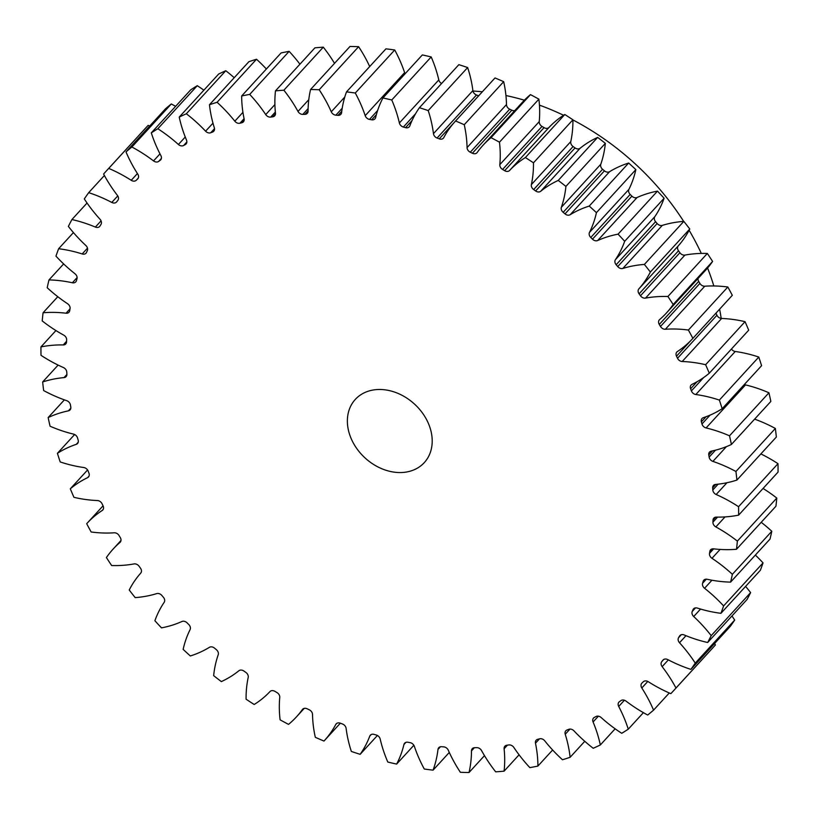 <?xml version="1.0" encoding="UTF-8"?>
<svg xmlns="http://www.w3.org/2000/svg" width="819" height="819" viewBox="0 0 819 819"><rect width="100%" height="100%" fill="white"/><g stroke="black" fill="none" stroke-linecap="round" stroke-linejoin="round"><path stroke-width="1.23" d="M374.303 389.834A46.775 36.558 -137.5 0 0 355.292 399.426A46.775 36.558 -137.5 0 0 356.316 447.891A46.775 36.558 -137.5 0 0 405.262 472.205A46.775 36.558 -137.5 0 0 424.283 462.622A46.775 36.558 -137.5 0 0 423.259 414.148A46.775 36.558 -137.5 0 0 374.303 389.834M721.201 318.437A233.896 182.791 -137.5 0 0 719.614 309.162M713.83 285.964A233.896 182.791 -137.5 0 0 707.575 268.008M701.32 253.429A233.896 182.791 -137.5 0 0 689.117 230.252M683.67 221.386A233.896 182.791 -137.5 0 0 572.911 119.932M563.605 115.274A233.896 182.791 -137.5 0 0 539.455 105.139M524.375 100.194A233.896 182.791 -137.5 0 0 505.937 95.536M482.33 91.8A233.896 182.791 -137.5 0 0 472.952 91.022M684.94 255.078L645.515 298.116A4.719 3.685 42.5 0 1 645.352 298.147A4.719 3.685 42.5 0 1 640.478 295.782L679.903 252.733A4.719 3.685 -137.5 0 0 684.776 255.098A4.719 3.685 -137.5 0 0 684.94 255.078A127.324 99.498 42.5 0 1 689.424 254.361A127.324 99.498 42.5 0 1 707.35 253.46A384.664 300.624 -137.5 0 1 712.591 261.456A127.324 99.498 42.5 0 1 705.783 270.024L666.359 313.063A127.324 99.498 42.5 0 1 659.602 319.594A4.719 3.685 42.5 0 0 659.356 319.84A4.719 3.685 42.5 0 0 659.275 324.437A356.746 278.808 42.5 0 1 660.483 326.464L699.907 283.415A4.719 3.685 -137.5 0 0 704.79 286.21A127.324 99.498 42.5 0 1 727.835 287.008A384.664 300.624 -137.5 0 1 732.309 295.311A127.324 99.498 42.5 0 1 731.951 295.7L692.526 338.738A127.324 99.498 42.5 0 1 677.385 351.546A4.719 3.685 42.5 0 0 676.822 352.027A4.719 3.685 42.5 0 0 676.504 356.193A356.746 278.808 42.5 0 1 677.518 358.282L716.942 315.243A4.719 3.685 -137.5 0 0 721.621 318.468A127.324 99.498 42.5 0 1 745.044 321.672L705.62 364.711A384.664 300.624 -137.5 0 1 709.274 373.218L748.699 330.18A384.664 300.624 -137.5 0 0 745.044 321.672M662.295 225.389L622.86 268.437A4.719 3.685 42.5 0 1 622.297 268.56A4.719 3.685 42.5 0 1 617.721 266.574L657.155 223.536A4.719 3.685 -137.5 0 0 661.721 225.512A4.719 3.685 -137.5 0 0 662.295 225.389A127.324 99.498 42.5 0 1 677.559 222.041A127.324 99.498 42.5 0 1 683.814 221.376A384.664 300.624 -137.5 0 1 689.772 228.992A127.324 99.498 42.5 0 1 678.306 245.833A4.719 3.685 -137.5 0 0 678.511 250.798A356.746 278.808 42.5 0 1 679.903 252.733M637.09 197.492L597.655 240.53A4.719 3.685 42.5 0 1 596.713 240.796A4.719 3.685 42.5 0 1 592.475 239.179L631.91 196.14A4.719 3.685 -137.5 0 0 636.148 197.758A4.719 3.685 -137.5 0 0 637.09 197.492A127.324 99.498 42.5 0 1 657.493 191.124A384.664 300.624 -137.5 0 1 664.107 198.259A127.324 99.498 42.5 0 1 654.842 216.656A4.719 3.685 -137.5 0 0 655.589 221.703A356.746 278.808 42.5 0 1 657.155 223.536M609.602 171.673L570.178 214.711A4.719 3.685 42.5 0 1 568.888 215.162A4.719 3.685 42.5 0 1 565.008 213.882L604.432 170.843A4.719 3.685 -137.5 0 0 608.312 172.123A4.719 3.685 -137.5 0 0 609.602 171.673A127.324 99.498 42.5 0 1 628.664 163.032A384.664 300.624 -137.5 0 1 635.851 169.615A127.324 99.498 42.5 0 1 628.91 189.363A4.719 3.685 -137.5 0 0 630.19 194.431A356.746 278.808 42.5 0 1 631.91 196.14M580.149 148.229L540.714 191.267A4.719 3.685 42.5 0 1 539.107 191.943A4.719 3.685 42.5 0 1 535.626 190.97L575.051 147.932A4.719 3.685 -137.5 0 0 578.542 148.904A4.719 3.685 -137.5 0 0 580.149 148.229A127.324 99.498 42.5 0 1 597.655 137.397A384.664 300.624 -137.5 0 1 605.343 143.356A127.324 99.498 42.5 0 1 600.788 164.24A4.719 3.685 -137.5 0 0 602.589 169.287A356.746 278.808 42.5 0 1 604.432 170.843M549.037 127.416L509.602 170.454A4.719 3.685 42.5 0 1 507.719 171.396A4.719 3.685 42.5 0 1 504.637 170.68L544.062 127.641A4.719 3.685 -137.5 0 0 547.143 128.348A4.719 3.685 -137.5 0 0 549.037 127.416A127.324 99.498 42.5 0 1 564.803 114.506A384.664 300.624 -137.5 0 1 572.911 119.789A127.324 99.498 42.5 0 1 570.792 141.574A4.719 3.685 -137.5 0 0 573.085 146.529A356.746 278.808 42.5 0 1 575.051 147.932M499.467 142.189L538.892 99.15A127.324 99.498 42.5 0 1 539.24 121.611A4.719 3.685 -137.5 0 0 542.014 126.423L502.579 169.461A4.719 3.685 42.5 0 1 499.815 164.65A127.324 99.498 42.5 0 0 499.467 142.189A384.664 300.624 -137.5 0 0 491.042 137.664A127.324 99.498 42.5 0 0 483.097 145.188A127.324 99.498 42.5 0 0 477.18 152.488A4.719 3.685 42.5 0 1 476.965 152.764A4.719 3.685 42.5 0 1 475.04 153.726A4.719 3.685 42.5 0 1 472.389 153.245L511.824 110.207A4.719 3.685 -137.5 0 0 514.475 110.688A4.719 3.685 -137.5 0 0 514.752 110.637M464.25 124.713L503.675 81.675A127.324 99.498 42.5 0 1 506.48 104.556A4.719 3.685 -137.5 0 0 509.694 109.183L470.27 152.221A4.719 3.685 42.5 0 1 467.055 147.594A127.324 99.498 42.5 0 0 464.25 124.713A384.664 300.624 -137.5 0 0 455.589 120.987A127.324 99.498 42.5 0 0 455.241 121.366A127.324 99.498 42.5 0 0 443.796 137.582A4.719 3.685 42.5 0 1 443.376 138.176A4.719 3.685 42.5 0 1 441.461 139.148A4.719 3.685 42.5 0 1 439.24 138.851L454.084 122.655M428.214 110.596L467.649 67.557A127.324 99.498 42.5 0 1 472.88 90.612A4.719 3.685 -137.5 0 0 476.504 94.994L437.07 138.032A4.719 3.685 42.5 0 1 433.456 133.651A127.324 99.498 42.5 0 0 428.214 110.596A384.664 300.624 -137.5 0 0 419.42 107.709A127.324 99.498 42.5 0 0 409.828 125.88A4.719 3.685 42.5 0 1 409.244 126.843A4.719 3.685 42.5 0 1 407.319 127.805A4.719 3.685 42.5 0 1 405.559 127.662L412.018 120.608M415.561 113.728L403.357 127.058A4.719 3.685 42.5 0 1 399.375 122.963A127.324 99.498 42.5 0 0 391.769 99.99A384.664 300.624 -137.5 0 0 382.923 97.973A127.324 99.498 42.5 0 0 375.634 117.526A4.719 3.685 42.5 0 1 374.928 118.868A4.719 3.685 42.5 0 1 373.014 119.84A4.719 3.685 42.5 0 1 371.693 119.799L376.361 114.701M377.61 110.545L369.502 119.41A4.719 3.685 42.5 0 1 365.192 115.653A127.324 99.498 42.5 0 0 355.292 93.018A384.664 300.624 -137.5 0 0 346.509 91.882A127.324 99.498 42.5 0 0 341.595 112.612A4.719 3.685 42.5 0 1 340.817 114.353A4.719 3.685 42.5 0 1 338.902 115.315A4.719 3.685 42.5 0 1 338.022 115.346L341.758 111.261M342.209 108.241L335.862 115.172A4.719 3.685 42.5 0 1 331.275 111.804A127.324 99.498 42.5 0 0 319.195 89.742A384.664 300.624 -137.5 0 0 310.565 89.506A127.324 99.498 42.5 0 0 308.077 111.179A4.719 3.685 42.5 0 1 307.279 113.339A4.719 3.685 42.5 0 1 305.364 114.312A4.719 3.685 42.5 0 1 304.924 114.343L308.087 110.903M308.118 108.599L302.815 114.394A4.719 3.685 42.5 0 1 297.993 111.445A127.324 99.498 42.5 0 0 283.876 90.203A384.664 300.624 -137.5 0 0 275.481 90.878A127.324 99.498 42.5 0 0 275.471 113.257A4.719 3.685 42.5 0 1 274.693 115.848A4.719 3.685 42.5 0 1 272.768 116.81A4.719 3.685 42.5 0 1 272.758 116.81L275.481 113.841M275.348 112.039L270.71 117.097A4.719 3.685 42.5 0 1 270.7 117.097A4.719 3.685 42.5 0 1 265.725 114.588L274.908 104.566M244.082 118.694L239.926 123.229A4.719 3.685 42.5 0 1 239.506 123.311A4.719 3.685 42.5 0 1 234.818 121.192L242.936 112.336M214.517 128.655L210.77 132.739A4.719 3.685 42.5 0 1 209.971 132.944A4.719 3.685 42.5 0 1 205.6 131.204L212.981 123.147M186.855 141.943L183.589 145.516A4.719 3.685 42.5 0 1 182.422 145.884A4.719 3.685 42.5 0 1 178.409 144.492L185.248 137.019M161.363 158.456L158.661 161.415A4.719 3.685 42.5 0 1 157.166 161.998A4.719 3.685 42.5 0 1 153.532 160.913L159.992 153.87M138.268 178.081L136.261 180.272A4.719 3.685 42.5 0 1 134.47 181.112A4.719 3.685 42.5 0 1 131.235 180.303L137.428 173.546M131.235 180.303A127.324 99.498 42.5 0 0 108.732 168.397A384.664 300.624 -137.5 0 0 106.142 171.191A384.664 300.624 -137.5 0 0 103.593 174.017A127.324 99.498 42.5 0 0 117.414 195.393A4.719 3.685 42.5 0 1 117.823 200.399A356.746 278.808 42.5 0 0 116.646 201.873A4.719 3.685 42.5 0 1 116.513 202.037A4.719 3.685 42.5 0 1 114.588 202.999A4.719 3.685 42.5 0 1 111.783 202.436L117.772 195.905M111.783 202.436A127.324 99.498 42.5 0 0 88.677 192.66A384.664 300.624 -137.5 0 0 84.306 198.935A127.324 99.498 42.5 0 0 100.051 219.297A4.719 3.685 42.5 0 1 101.003 224.355A356.746 278.808 42.5 0 0 100.02 225.993A4.719 3.685 42.5 0 1 99.662 226.464A4.719 3.685 42.5 0 1 97.748 227.436A4.719 3.685 42.5 0 1 95.373 227.078L101.075 220.854M95.373 227.078A127.324 99.498 42.5 0 0 71.918 219.543A384.664 300.624 -137.5 0 0 68.376 226.402A127.324 99.498 42.5 0 0 85.862 245.516A4.719 3.685 42.5 0 1 87.336 250.583A356.746 278.808 42.5 0 0 86.568 252.354A4.719 3.685 42.5 0 1 86.036 253.173A4.719 3.685 42.5 0 1 84.122 254.146A4.719 3.685 42.5 0 1 82.187 253.951L87.479 248.167M82.187 253.951A127.324 99.498 42.5 0 0 58.63 248.73A384.664 300.624 -137.5 0 0 55.958 256.112A127.324 99.498 42.5 0 0 75 273.771A4.719 3.685 42.5 0 1 76.986 278.788A356.746 278.808 42.5 0 0 76.433 280.671A4.719 3.685 42.5 0 1 75.768 281.869A4.719 3.685 42.5 0 1 73.853 282.831A4.719 3.685 42.5 0 1 72.369 282.77L77.119 277.569M72.369 282.77A127.324 99.498 42.5 0 0 48.986 279.924A384.664 300.624 -137.5 0 0 47.205 287.735A127.324 99.498 42.5 0 0 67.598 303.747A4.719 3.685 42.5 0 1 70.065 308.65A356.746 278.808 42.5 0 0 69.738 310.636A4.719 3.685 42.5 0 1 68.98 312.234A4.719 3.685 42.5 0 1 67.066 313.196A4.719 3.685 42.5 0 1 66.032 313.206L70.035 308.824M66.032 313.206A127.324 99.498 42.5 0 0 43.069 312.766A384.664 300.624 -137.5 0 0 42.209 320.925A127.324 99.498 42.5 0 0 63.708 335.114A4.719 3.685 42.5 0 1 66.646 339.865A356.746 278.808 42.5 0 0 66.554 341.922A4.719 3.685 42.5 0 1 65.755 343.929A4.719 3.685 42.5 0 1 63.841 344.901A4.719 3.685 42.5 0 1 63.237 344.932L66.574 341.288M63.237 344.932A127.324 99.498 42.5 0 0 47.072 345.874A127.324 99.498 42.5 0 0 40.95 346.908A384.664 300.624 -137.5 0 0 41.011 355.323A127.324 99.498 42.5 0 0 63.401 367.536A4.719 3.685 42.5 0 1 66.769 372.072A356.746 278.808 42.5 0 0 66.902 374.181A4.719 3.685 42.5 0 1 66.114 376.617A4.719 3.685 42.5 0 1 64.189 377.579A4.719 3.685 42.5 0 1 64.025 377.6L66.912 374.457M645.515 298.116A127.324 99.498 42.5 0 1 649.989 297.399A127.324 99.498 42.5 0 1 667.915 296.498L707.35 253.46M622.86 268.437A127.324 99.498 42.5 0 1 638.124 265.08A127.324 99.498 42.5 0 1 644.389 264.424L683.814 221.376M270.71 117.097A356.746 278.808 42.5 0 1 271.734 116.953A356.746 278.808 42.5 0 1 272.758 116.81M40.95 346.908L55.938 330.548M58.129 365.079L42.649 381.971A127.324 99.498 42.5 0 1 59.47 378.122A127.324 99.498 42.5 0 1 64.025 377.6M704.79 286.21L665.366 329.258A127.324 99.498 42.5 0 1 688.4 330.047A384.664 300.624 -137.5 0 1 692.874 338.349L732.309 295.311M688.4 330.047L727.835 287.008M665.366 329.258A4.719 3.685 42.5 0 1 660.483 326.464M667.915 296.498A384.664 300.624 -137.5 0 1 673.167 304.494A127.324 99.498 42.5 0 1 666.359 313.063M678.511 250.798L639.086 293.837A356.746 278.808 42.5 0 1 640.478 295.782M639.086 293.837A4.719 3.685 42.5 0 1 638.871 288.872L678.306 245.833M644.389 264.424A384.664 300.624 -137.5 0 1 650.347 272.031A127.324 99.498 42.5 0 1 638.871 288.872M655.589 221.703L616.164 264.742A356.746 278.808 42.5 0 1 617.721 266.574M616.164 264.742A4.719 3.685 42.5 0 1 615.417 259.695L654.842 216.656M597.655 240.53A127.324 99.498 42.5 0 1 618.069 234.162A384.664 300.624 -137.5 0 1 624.672 241.298A127.324 99.498 42.5 0 1 615.417 259.695M630.19 194.431L590.765 237.479A356.746 278.808 42.5 0 1 592.475 239.179M590.765 237.479A4.719 3.685 42.5 0 1 589.485 232.401L628.91 189.363M570.178 214.711A127.324 99.498 42.5 0 1 589.24 206.071A384.664 300.624 -137.5 0 1 596.427 212.653A127.324 99.498 42.5 0 1 589.485 232.401M602.589 169.287L563.165 212.326A356.746 278.808 42.5 0 1 565.008 213.882M563.165 212.326A4.719 3.685 42.5 0 1 561.363 207.279L600.788 164.24M540.714 191.267A127.324 99.498 42.5 0 1 558.23 180.436A384.664 300.624 -137.5 0 1 565.919 186.404A127.324 99.498 42.5 0 1 561.363 207.279M573.085 146.529L533.66 189.568A356.746 278.808 42.5 0 1 535.626 190.97M533.66 189.568A4.719 3.685 42.5 0 1 531.367 184.613L570.792 141.574M509.602 170.454A127.324 99.498 42.5 0 1 525.378 157.555A384.664 300.624 -137.5 0 1 533.476 162.827A127.324 99.498 42.5 0 1 531.367 184.613M502.579 169.461A356.746 278.808 42.5 0 1 504.637 170.68M470.27 152.221A356.746 278.808 42.5 0 1 472.389 153.245M437.07 138.032A356.746 278.808 42.5 0 1 439.24 138.851M403.357 127.058A356.746 278.808 42.5 0 1 405.559 127.662M369.502 119.41A356.746 278.808 42.5 0 1 371.693 119.799M335.862 115.172A356.746 278.808 42.5 0 1 338.022 115.346M302.815 114.394A356.746 278.808 42.5 0 1 304.924 114.343M239.926 123.229A356.746 278.808 42.5 0 1 241.871 122.727A4.719 3.685 42.5 0 0 243.397 121.836A4.719 3.685 42.5 0 0 244.103 118.806A127.324 99.498 42.5 0 1 241.656 95.977A384.664 300.624 -137.5 0 1 249.713 94.4A127.324 99.498 42.5 0 1 265.725 114.588M210.77 132.739A356.746 278.808 42.5 0 1 212.602 132.023A4.719 3.685 42.5 0 0 213.739 131.255A4.719 3.685 42.5 0 0 214.332 127.784A127.324 99.498 42.5 0 1 209.459 104.74A384.664 300.624 -137.5 0 1 217.086 102.283A127.324 99.498 42.5 0 1 234.818 121.192M183.589 145.516A356.746 278.808 42.5 0 1 185.278 144.584A4.719 3.685 42.5 0 0 186.056 143.99A4.719 3.685 42.5 0 0 186.497 140.08A127.324 99.498 42.5 0 1 179.228 117.086A384.664 300.624 -137.5 0 1 186.343 113.769A127.324 99.498 42.5 0 1 205.6 131.204M158.661 161.415A356.746 278.808 42.5 0 1 160.196 160.289A4.719 3.685 42.5 0 0 160.637 159.9A4.719 3.685 42.5 0 0 160.872 155.569A127.324 99.498 42.5 0 1 151.31 132.862A384.664 300.624 -137.5 0 1 157.842 128.737A127.324 99.498 42.5 0 1 178.409 144.492M136.261 180.272A356.746 278.808 42.5 0 1 137.633 178.962A4.719 3.685 42.5 0 0 137.776 178.818A4.719 3.685 42.5 0 0 137.766 174.078A127.324 99.498 42.5 0 1 126.003 151.914A384.664 300.624 -137.5 0 1 131.879 147.01A127.324 99.498 42.5 0 1 153.532 160.913M42.649 381.971A384.664 300.624 -137.5 0 0 43.642 390.55A127.324 99.498 42.5 0 0 66.677 400.655A4.719 3.685 42.5 0 1 70.434 404.924A356.746 278.808 42.5 0 0 70.792 407.063A4.719 3.685 42.5 0 1 70.055 409.94A4.719 3.685 42.5 0 1 68.376 410.862L70.823 408.19M302.856 709.039L302.395 709.551A127.324 99.498 42.5 0 1 296.478 716.85A127.324 99.498 42.5 0 1 288.534 724.375A384.664 300.624 -137.5 0 1 280.108 719.85A127.324 99.498 42.5 0 1 279.76 697.389A4.719 3.685 42.5 0 0 276.986 692.577A356.746 278.808 42.5 0 1 274.938 691.359A4.719 3.685 42.5 0 0 269.963 691.584A127.324 99.498 42.5 0 1 254.197 704.494A384.664 300.624 -137.5 0 1 246.089 699.211A127.324 99.498 42.5 0 1 248.208 677.426A4.719 3.685 42.5 0 0 245.915 672.471A356.746 278.808 42.5 0 1 243.949 671.068A4.719 3.685 42.5 0 0 238.851 670.771A127.324 99.498 42.5 0 1 221.345 681.603A384.664 300.624 -137.5 0 1 213.657 675.644A127.324 99.498 42.5 0 1 218.212 654.76A4.719 3.685 42.5 0 0 216.411 649.713A356.746 278.808 42.5 0 1 214.568 648.157A4.719 3.685 42.5 0 0 209.398 647.327A127.324 99.498 42.5 0 1 190.336 655.968A384.664 300.624 -137.5 0 1 183.149 649.385A127.324 99.498 42.5 0 1 190.09 629.637A4.719 3.685 42.5 0 0 188.81 624.569A356.746 278.808 42.5 0 1 187.09 622.86A4.719 3.685 42.5 0 0 181.91 621.508A127.324 99.498 42.5 0 1 161.507 627.876A384.664 300.624 -137.5 0 1 154.893 620.741A127.324 99.498 42.5 0 1 164.158 602.344A4.719 3.685 42.5 0 0 163.411 597.297A356.746 278.808 42.5 0 1 161.845 595.464A4.719 3.685 42.5 0 0 156.705 593.611A127.324 99.498 42.5 0 1 135.186 597.624A384.664 300.624 -137.5 0 1 129.228 590.008A127.324 99.498 42.5 0 1 140.694 573.167A4.719 3.685 42.5 0 0 140.489 568.202A356.746 278.808 42.5 0 1 139.097 566.267A4.719 3.685 42.5 0 0 134.06 563.922A127.324 99.498 42.5 0 1 111.65 565.54A384.664 300.624 -137.5 0 1 106.409 557.544A127.324 99.498 42.5 0 1 113.217 548.976A127.324 99.498 42.5 0 1 119.963 542.444A4.719 3.685 42.5 0 0 120.219 542.198A4.719 3.685 42.5 0 0 120.301 537.602A356.746 278.808 42.5 0 1 119.093 535.585A4.719 3.685 42.5 0 0 114.21 532.79A127.324 99.498 42.5 0 1 91.165 531.992A384.664 300.624 -137.5 0 1 86.691 523.689A127.324 99.498 42.5 0 1 87.049 523.3A127.324 99.498 42.5 0 1 102.191 510.493A4.719 3.685 42.5 0 0 102.754 510.022A4.719 3.685 42.5 0 0 103.071 505.845A356.746 278.808 42.5 0 1 102.058 503.757A4.719 3.685 42.5 0 0 97.379 500.532A127.324 99.498 42.5 0 1 73.956 497.328A384.664 300.624 -137.5 0 1 70.301 488.82A127.324 99.498 42.5 0 1 87.572 477.672A4.719 3.685 42.5 0 0 88.472 477.006A4.719 3.685 42.5 0 0 88.974 473.259A356.746 278.808 42.5 0 1 88.176 471.13A4.719 3.685 42.5 0 0 83.753 467.516A127.324 99.498 42.5 0 1 60.207 461.947A384.664 300.624 -137.5 0 1 57.412 453.316A127.324 99.498 42.5 0 1 76.259 444.338A4.719 3.685 42.5 0 0 77.529 443.519A4.719 3.685 42.5 0 0 78.174 440.212A356.746 278.808 42.5 0 1 77.59 438.063A4.719 3.685 42.5 0 0 73.475 434.101A127.324 99.498 42.5 0 1 50.061 426.218A384.664 300.624 -137.5 0 1 48.157 417.567A127.324 99.498 42.5 0 1 68.376 410.862M302.395 709.551A4.719 3.685 42.5 0 1 302.61 709.285A4.719 3.685 42.5 0 1 307.176 708.793A356.746 278.808 42.5 0 0 309.306 709.817A4.719 3.685 42.5 0 1 312.52 714.444A127.324 99.498 42.5 0 0 315.325 737.325A384.664 300.624 -137.5 0 0 323.986 741.052A127.324 99.498 42.5 0 0 324.334 740.673L340.346 723.197A4.719 3.685 42.5 0 0 336.199 723.863A4.719 3.685 42.5 0 0 335.77 724.467A127.324 99.498 42.5 0 1 324.334 740.673M371.242 734.53L369.748 736.158A127.324 99.498 42.5 0 1 360.155 754.33A384.664 300.624 -137.5 0 1 351.351 751.443A127.324 99.498 42.5 0 1 346.12 728.388A4.719 3.685 42.5 0 0 342.496 724.006A356.746 278.808 42.5 0 1 340.325 723.187M369.748 736.158A4.719 3.685 42.5 0 1 370.331 735.196A4.719 3.685 42.5 0 1 374.017 734.377A356.746 278.808 42.5 0 0 376.208 734.991A4.719 3.685 42.5 0 1 380.2 739.076A127.324 99.498 42.5 0 0 387.807 762.049A384.664 300.624 -137.5 0 0 396.652 764.076L413.861 745.28M405.917 742.352L403.941 744.512A127.324 99.498 42.5 0 1 396.652 764.076M403.941 744.512A4.719 3.685 42.5 0 1 404.647 743.171A4.719 3.685 42.5 0 1 407.882 742.239A356.746 278.808 42.5 0 0 410.073 742.638A4.719 3.685 42.5 0 1 414.383 746.385A127.324 99.498 42.5 0 0 424.283 769.021A384.664 300.624 -137.5 0 0 433.067 770.157L449.293 752.446M440.427 746.764L437.981 749.436A127.324 99.498 42.5 0 1 433.067 770.157M437.981 749.436A4.719 3.685 42.5 0 1 438.759 747.686A4.719 3.685 42.5 0 1 441.543 746.703A356.746 278.808 42.5 0 0 443.714 746.867A4.719 3.685 42.5 0 1 448.3 750.245A127.324 99.498 42.5 0 0 460.38 772.297A384.664 300.624 -137.5 0 0 469.011 772.532L484.479 755.64M474.375 747.716L471.488 750.859A127.324 99.498 42.5 0 1 469.011 772.532M471.488 750.859A4.719 3.685 42.5 0 1 472.287 748.699A4.719 3.685 42.5 0 1 474.641 747.696A356.746 278.808 42.5 0 0 476.76 747.645A4.719 3.685 42.5 0 1 481.572 750.603A127.324 99.498 42.5 0 0 495.7 771.836A384.664 300.624 -137.5 0 0 504.084 771.16L519.072 754.811M507.452 745.136L504.105 748.791A127.324 99.498 42.5 0 1 504.084 771.16M504.105 748.791A4.719 3.685 42.5 0 1 504.883 746.191A4.719 3.685 42.5 0 1 506.818 745.229A356.746 278.808 42.5 0 0 508.855 744.942A4.719 3.685 42.5 0 1 513.851 747.46A127.324 99.498 42.5 0 0 529.862 767.638A384.664 300.624 -137.5 0 0 537.909 766.062L552.63 749.999M539.475 738.861L535.472 743.232A127.324 99.498 42.5 0 1 537.909 766.062M535.472 743.232A4.719 3.685 42.5 0 1 536.179 740.202A4.719 3.685 42.5 0 1 537.704 739.311A356.746 278.808 42.5 0 0 539.649 738.81A4.719 3.685 42.5 0 1 544.758 740.847A127.324 99.498 42.5 0 0 562.489 759.756A384.664 300.624 -137.5 0 0 570.116 757.299L584.776 741.297M569.993 729.064L565.233 734.254A127.324 99.498 42.5 0 1 570.116 757.299M565.233 734.254A4.719 3.685 42.5 0 1 565.827 730.783A4.719 3.685 42.5 0 1 566.963 730.016A356.746 278.808 42.5 0 0 568.795 729.309A4.719 3.685 42.5 0 1 573.965 730.845A127.324 99.498 42.5 0 0 593.222 748.269A384.664 300.624 -137.5 0 0 600.337 744.962L615.13 728.808M598.382 716.175L593.079 721.959A127.324 99.498 42.5 0 1 600.337 744.962M593.079 721.959A4.719 3.685 42.5 0 1 593.519 718.058A4.719 3.685 42.5 0 1 594.287 717.454A356.746 278.808 42.5 0 0 595.986 716.533A4.719 3.685 42.5 0 1 601.166 717.557A127.324 99.498 42.5 0 0 621.734 733.302A384.664 300.624 -137.5 0 0 628.265 729.176L643.396 712.653M624.395 700.245L618.703 706.469A127.324 99.498 42.5 0 1 628.265 729.176M618.703 706.469A4.719 3.685 42.5 0 1 618.929 702.139A4.719 3.685 42.5 0 1 619.379 701.75A356.746 278.808 42.5 0 0 620.915 700.624A4.719 3.685 42.5 0 1 626.044 701.125A127.324 99.498 42.5 0 0 647.696 715.028A384.664 300.624 -137.5 0 0 653.562 710.134L669.287 692.966M647.798 681.428L641.809 687.97A127.324 99.498 42.5 0 1 653.562 710.134M641.809 687.97A4.719 3.685 42.5 0 1 641.799 683.22A4.719 3.685 42.5 0 1 641.942 683.077A356.746 278.808 42.5 0 0 643.314 681.766A4.719 3.685 42.5 0 1 648.331 681.736A127.324 99.498 42.5 0 0 670.833 693.642A384.664 300.624 -137.5 0 0 673.433 690.857A384.664 300.624 -137.5 0 0 675.982 688.021L715.407 644.983A127.324 99.498 42.5 0 0 714.608 643.499M668.345 659.889L662.151 666.646A127.324 99.498 42.5 0 1 675.982 688.021M662.151 666.646A4.719 3.685 42.5 0 1 661.752 661.639L663.748 659.459M663.206 659.858L662.929 660.165A356.746 278.808 42.5 0 1 661.752 661.639M662.929 660.165A4.719 3.685 42.5 0 1 663.062 660.012A4.719 3.685 42.5 0 1 667.792 659.602A127.324 99.498 42.5 0 0 690.898 669.379A384.664 300.624 -137.5 0 0 695.259 663.103L734.694 620.065A127.324 99.498 42.5 0 0 731.951 615.98M685.984 635.698L679.524 642.751A127.324 99.498 42.5 0 1 695.259 663.103M679.524 642.751A4.719 3.685 42.5 0 1 678.572 637.684L681.285 634.725M680.354 635.175L679.555 636.046A356.746 278.808 42.5 0 1 678.572 637.684M679.555 636.046A4.719 3.685 42.5 0 1 679.913 635.575A4.719 3.685 42.5 0 1 684.203 634.96A127.324 99.498 42.5 0 0 707.657 642.505A384.664 300.624 -137.5 0 0 711.199 635.636L750.624 592.598A127.324 99.498 42.5 0 0 745.577 586.414M700.552 609.06L693.713 616.523A127.324 99.498 42.5 0 1 711.199 635.636M693.713 616.523A4.719 3.685 42.5 0 1 692.239 611.455L695.505 607.893M694.317 608.261L693.007 609.684A356.746 278.808 42.5 0 1 692.239 611.455M693.007 609.684A4.719 3.685 42.5 0 1 693.539 608.865A4.719 3.685 42.5 0 1 697.389 608.087A127.324 99.498 42.5 0 0 720.935 613.308A384.664 300.624 -137.5 0 0 723.607 605.927L763.042 562.888A127.324 99.498 42.5 0 0 755.353 555.077M711.946 580.221L704.565 588.277A127.324 99.498 42.5 0 1 723.607 605.927M704.565 588.277A4.719 3.685 42.5 0 1 702.589 583.261L706.326 579.166M704.934 579.402L703.142 581.367A356.746 278.808 42.5 0 1 702.589 583.261M703.142 581.367A4.719 3.685 42.5 0 1 703.808 580.169A4.719 3.685 42.5 0 1 707.206 579.279A127.324 99.498 42.5 0 0 730.589 582.114A384.664 300.624 -137.5 0 0 732.37 574.314L771.795 531.265A127.324 99.498 42.5 0 0 761.209 522.297M720.096 549.436L711.977 558.302A127.324 99.498 42.5 0 1 732.37 574.314M711.977 558.302A4.719 3.685 42.5 0 1 709.51 553.388L713.656 548.853M712.11 548.914L709.838 551.402A356.746 278.808 42.5 0 1 709.51 553.388M709.838 551.402A4.719 3.685 42.5 0 1 710.585 549.805A4.719 3.685 42.5 0 1 713.544 548.832A127.324 99.498 42.5 0 0 736.506 549.273A384.664 300.624 -137.5 0 0 737.366 541.113L776.791 498.075A127.324 99.498 42.5 0 0 763.062 488.452M725.04 516.912L715.857 526.924A127.324 99.498 42.5 0 1 737.366 541.113M715.857 526.924A4.719 3.685 42.5 0 1 712.929 522.174L717.557 517.127M715.745 517.137L713.021 520.116A356.746 278.808 42.5 0 1 712.929 522.174M713.021 520.116A4.719 3.685 42.5 0 1 713.82 518.11A4.719 3.685 42.5 0 1 716.338 517.106A127.324 99.498 42.5 0 0 738.625 515.131A384.664 300.624 -137.5 0 0 738.564 506.715L777.989 463.677A127.324 99.498 42.5 0 0 760.871 453.921M726.955 482.739L716.164 494.502A127.324 99.498 42.5 0 1 738.564 506.715M716.164 494.502A4.719 3.685 42.5 0 1 712.806 489.967L718.109 484.172M715.826 484.408L712.673 487.858A356.746 278.808 42.5 0 1 712.806 489.967M712.673 487.858A4.719 3.685 42.5 0 1 713.462 485.421A4.719 3.685 42.5 0 1 715.55 484.438A127.324 99.498 42.5 0 0 736.916 480.067A384.664 300.624 -137.5 0 0 735.933 471.488L775.358 428.45A127.324 99.498 42.5 0 0 754.616 419.144M726.412 446.642L712.899 461.394A127.324 99.498 42.5 0 1 735.933 471.488M712.899 461.394A4.719 3.685 42.5 0 1 709.141 457.115L715.489 450.184M712.52 450.9L708.783 454.975A356.746 278.808 42.5 0 1 709.141 457.115M708.783 454.975A4.719 3.685 42.5 0 1 709.52 452.108A4.719 3.685 42.5 0 1 711.189 451.177A127.324 99.498 42.5 0 0 731.408 444.471A384.664 300.624 -137.5 0 0 729.514 435.821L768.939 392.782A127.324 99.498 42.5 0 0 745.525 384.899L706.091 427.938A127.324 99.498 42.5 0 1 729.514 435.821M706.091 427.938A4.719 3.685 42.5 0 1 701.985 423.976L710.093 415.12M706.07 416.728L701.402 421.826A356.746 278.808 42.5 0 1 701.985 423.976M701.402 421.826A4.719 3.685 42.5 0 1 702.037 418.519A4.719 3.685 42.5 0 1 703.316 417.7A127.324 99.498 42.5 0 0 722.163 408.722A384.664 300.624 -137.5 0 0 719.369 400.092L758.793 357.053A127.324 99.498 42.5 0 0 735.247 351.484L695.822 394.523A127.324 99.498 42.5 0 1 719.369 400.092M695.822 394.523A4.719 3.685 42.5 0 1 691.4 390.909L703.603 377.59M697.061 381.726L690.601 388.779A356.746 278.808 42.5 0 1 691.4 390.909M690.601 388.779A4.719 3.685 42.5 0 1 691.103 385.032A4.719 3.685 42.5 0 1 692.004 384.367A127.324 99.498 42.5 0 0 709.274 373.218M721.621 318.468L682.196 361.507A127.324 99.498 42.5 0 1 705.62 364.711M682.196 361.507A4.719 3.685 42.5 0 1 677.518 358.282M715.939 313.175A356.746 278.808 42.5 0 1 716.942 315.243M731.428 349.027A4.719 3.685 -137.5 0 0 735.247 351.484M722.163 408.722L761.588 365.683A384.664 300.624 -137.5 0 0 758.793 357.053M744.369 384.48A4.719 3.685 -137.5 0 0 745.525 384.899M731.408 444.471L770.843 401.433A384.664 300.624 -137.5 0 0 768.939 392.782M736.916 480.067L776.351 437.029A384.664 300.624 -137.5 0 0 775.358 428.45M738.625 515.131L778.05 472.092A384.664 300.624 -137.5 0 0 777.989 463.677M736.506 549.273L775.931 506.234A384.664 300.624 -137.5 0 0 776.791 498.075M730.589 582.114L770.014 539.076A384.664 300.624 -137.5 0 0 771.795 531.265M720.935 613.308L760.37 570.27A384.664 300.624 -137.5 0 0 763.042 562.888M707.657 642.505L747.082 599.457A384.664 300.624 -137.5 0 0 750.624 592.598M690.898 669.379L730.323 626.34A384.664 300.624 -137.5 0 0 734.694 620.065M673.433 690.857L712.858 647.809A384.664 300.624 -137.5 0 0 715.407 644.983M108.732 168.397L148.167 125.358A384.664 300.624 -137.5 0 0 145.567 128.143L106.142 171.191M148.167 125.358A127.324 99.498 42.5 0 1 149.713 126.034M131.879 147.01L171.304 103.972A384.664 300.624 -137.5 0 0 165.438 108.866L126.003 151.914M171.304 103.972A127.324 99.498 42.5 0 1 175.604 106.347M157.842 128.737L197.266 85.698A384.664 300.624 -137.5 0 0 190.735 89.824L151.31 132.862M197.266 85.698A127.324 99.498 42.5 0 1 203.87 90.192M186.343 113.769L225.778 70.731A384.664 300.624 -137.5 0 0 218.663 74.038L179.228 117.086M225.778 70.731A127.324 99.498 42.5 0 1 234.224 77.703M217.086 102.283L256.511 59.244A384.664 300.624 -137.5 0 0 248.884 61.701L209.459 104.74M256.511 59.244A127.324 99.498 42.5 0 1 266.37 69.001M249.713 94.4L289.138 51.362A384.664 300.624 -137.5 0 0 281.091 52.938L241.656 95.977M289.138 51.362A127.324 99.498 42.5 0 1 299.928 64.189M283.876 90.203L323.3 47.164A384.664 300.624 -137.5 0 0 314.916 47.84L275.481 90.878M323.3 47.164A127.324 99.498 42.5 0 1 334.521 63.36M319.195 89.742L358.62 46.703A384.664 300.624 -137.5 0 0 349.989 46.468L310.565 89.506M358.62 46.703A127.324 99.498 42.5 0 1 369.707 66.554M355.292 93.018L394.717 49.979A384.664 300.624 -137.5 0 0 385.933 48.843L346.509 91.882M394.717 49.979A127.324 99.498 42.5 0 1 404.617 72.615A4.719 3.685 -137.5 0 0 405.139 73.72M391.769 99.99L431.193 56.951A384.664 300.624 -137.5 0 0 422.348 54.924L382.923 97.973M431.193 56.951A127.324 99.498 42.5 0 1 438.8 79.924A4.719 3.685 -137.5 0 0 441.584 83.518M467.649 67.557A384.664 300.624 -137.5 0 0 458.845 64.67L419.42 107.709M476.504 94.994A356.746 278.808 42.5 0 1 478.654 95.803M455.241 121.366L494.666 78.327A127.324 99.498 42.5 0 1 495.014 77.948A384.664 300.624 -137.5 0 1 503.675 81.675M509.694 109.183A356.746 278.808 42.5 0 1 511.824 110.207M483.097 145.188L522.522 102.15A127.324 99.498 42.5 0 1 530.466 94.625A384.664 300.624 -137.5 0 1 538.892 99.15M542.014 126.423A356.746 278.808 42.5 0 1 544.062 127.641M698.013 278.511A4.719 3.685 -137.5 0 0 698.699 281.398A356.746 278.808 42.5 0 1 699.907 283.415M673.167 304.494L712.591 261.456M650.347 272.031L689.772 228.992M624.672 241.298L664.107 198.259M618.069 234.162L657.493 191.124M596.427 212.653L635.851 169.615M589.24 206.071L628.664 163.032M565.919 186.404L605.343 143.356M558.23 180.436L597.655 137.397M533.476 162.827L572.911 119.789M525.378 157.555L564.803 114.506M491.042 137.664L530.466 94.625M455.589 120.987L495.014 77.948M88.677 192.66L104.392 175.501M71.918 219.543L87.049 203.02M58.63 248.73L73.423 232.586M48.986 279.924L63.647 263.923M43.069 312.766L57.791 296.703M48.157 417.567L64.384 399.856M57.412 453.316L74.631 434.52M70.301 488.82L87.572 469.973M360.155 754.33L377.416 735.482M336.763 723.392L335.77 724.467M119.963 542.444L120.434 541.932M102.191 510.493L103.174 509.418M87.572 477.672L89.056 476.044M76.259 444.338L78.235 442.178M160.196 160.289L160.995 159.429M185.278 144.584L186.589 143.161M212.602 132.023L214.404 130.057M241.871 122.727L244.144 120.25M297.993 111.445L308.773 99.672M331.275 111.804L344.779 97.051M365.192 115.653L404.617 72.615M399.375 122.963L438.8 79.924M433.456 133.651L472.88 90.612M467.055 147.594L506.48 104.556M499.815 164.65L539.24 121.611M698.699 281.398L659.275 324.437M691.349 339.998L676.504 356.193M296.478 716.85L304.248 708.363M113.217 548.976L120.987 540.489M87.049 523.3L103.061 505.825"/></g></svg>
